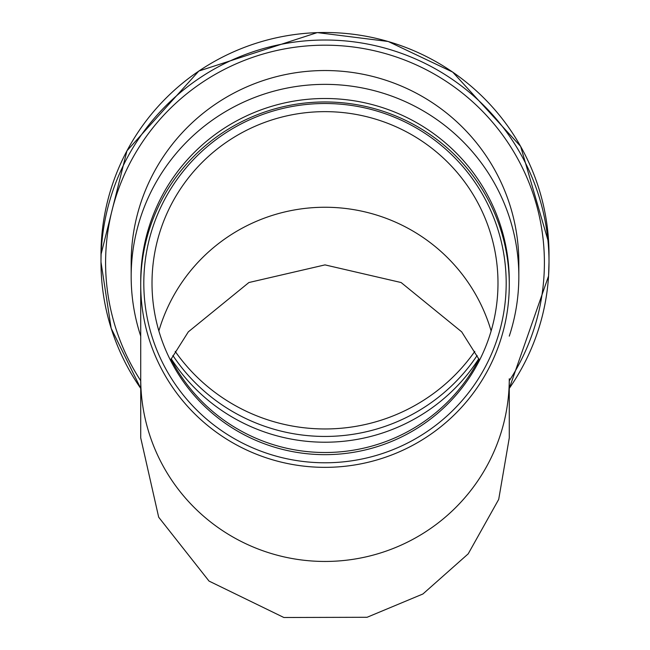 <?xml version="1.0" encoding="UTF-8"?>
<svg xmlns="http://www.w3.org/2000/svg" width="650" height="650" viewBox="0 0 650 650"><rect width="100%" height="100%" fill="white"/><g stroke="black" fill="none" stroke-linecap="round" stroke-linejoin="round"><path stroke-width="0.97" d="M509.275 284.659L509.275 281.198A184.275 182.699 180 0 0 325 98.499A184.275 182.699 180 0 0 140.725 281.198L140.725 378.763A184.275 182.699 0 0 0 325 561.454A184.275 182.699 0 0 0 509.275 378.763A184.275 182.699 180 0 1 325 561.454A184.275 182.699 180 0 1 140.725 378.763L140.725 284.659A184.275 182.699 0 0 0 325 467.35A184.275 182.699 0 0 0 509.275 284.659A184.275 182.699 0 0 0 325 101.961A184.275 182.699 0 0 0 140.725 284.659M170.991 359.101A172.989 171.502 180 0 0 325 452.506A172.989 171.502 180 0 0 479.009 359.101M171.194 358.711A182.544 180.984 180 0 0 478.806 358.711M172.884 355.509A182.544 180.984 180 0 0 477.116 355.509M175.191 351.39A182.544 180.984 180 0 0 474.809 351.39M509.275 336.139A193.83 192.173 180 0 0 518.83 276.534L518.83 262.706A193.83 192.173 180 0 0 325 70.533A193.83 192.173 180 0 0 131.17 262.706L131.17 276.534A193.83 192.173 180 0 0 140.725 336.139M518.83 276.534A193.83 192.173 180 0 0 325 84.362A193.83 192.173 180 0 0 131.17 276.534M325 103.513A181.188 179.636 0 0 0 168.09 372.97A181.188 179.636 0 0 0 481.91 372.97A181.188 179.636 0 0 0 325 103.513M325 111.646A172.989 171.502 0 0 0 152.011 283.148A172.989 171.502 0 0 0 325 454.659A172.989 171.502 0 0 0 497.989 283.148A172.989 171.502 0 0 0 325 111.646M325 207.252A172.989 171.502 0 0 0 158.868 330.956A172.989 171.502 180 0 1 325 207.252A172.989 171.502 180 0 1 491.132 330.956A172.989 171.502 0 0 0 325 207.252M509.275 388.383A224.006 222.089 180 0 0 549.006 262.104L549.006 254.589A224.006 222.089 180 0 0 325 32.5A224.006 222.089 180 0 0 100.994 254.589L100.994 262.104A224.006 222.089 180 0 0 140.725 388.383M509.275 388.408L548.567 276.023L549.006 262.104A224.006 222.089 180 0 0 325 40.016A224.006 222.089 180 0 0 100.994 262.104L111.158 328.258L140.725 388.408M509.275 380.77A219.399 217.523 180 0 0 544.399 262.706A219.399 217.523 180 0 0 262.925 54.072A219.399 217.523 180 0 0 140.725 380.77M548.998 252.891L548.957 249.828M548.689 242.807L520.65 146.412L452.709 72.093L388.213 41.486L317.273 32.589L198.835 71.045L126.961 150.784L100.994 254.589M479.554 360.181L461.687 331.858L401.107 282.531L325 264.891L248.893 282.531L188.313 331.858L170.446 360.181M509.275 378.763L509.275 437.881L498.704 499.387L468.203 553.849L422.923 593.978L367.079 617.281L283.863 617.5L209.032 581.084L158.681 517.205L140.725 437.881L140.725 378.763"/></g></svg>
